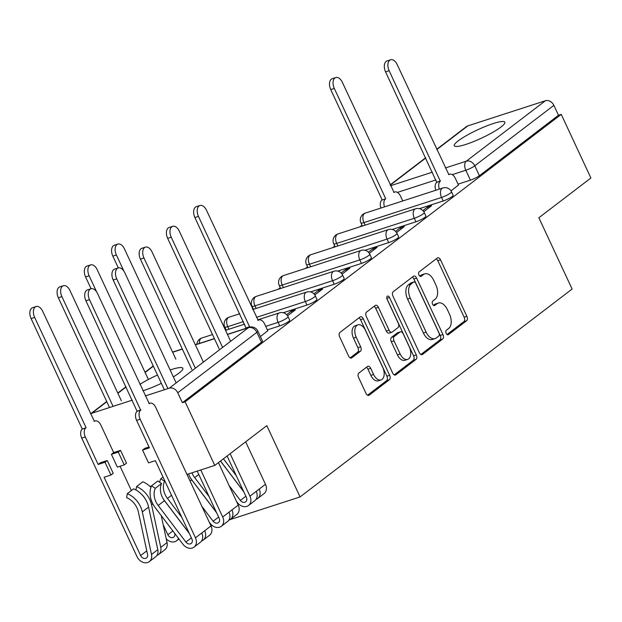 <?xml version="1.0" encoding="UTF-8"?>
<svg xmlns="http://www.w3.org/2000/svg" width="622" height="622" viewBox="0 0 622 622"><rect width="100%" height="100%" fill="white"/><g stroke="black" fill="none" stroke-linecap="round" stroke-linejoin="round"><path stroke-width="0.93" d="M446.176 333.376A2.457 1.454 72.1 0 0 448.135 334.791A2.457 1.454 72.1 0 0 448.4 334.652L466.609 320.734A3.507 2.076 72.1 0 0 466.858 316.287L440.524 259.809A3.507 2.076 72.1 0 0 437.725 257.78A3.507 2.076 72.1 0 0 437.344 257.982L419.135 271.9A2.457 1.454 72.1 0 0 418.956 275.01A2.457 1.454 72.1 0 0 420.915 276.432A2.457 1.454 72.1 0 0 421.187 276.292L423.543 274.489A11.235 6.648 72.1 0 1 424.764 273.843A11.235 6.648 72.1 0 1 433.705 280.335L435.905 285.047A11.235 6.648 72.1 0 1 435.097 299.275L432.741 301.079A2.457 1.454 72.1 0 0 432.57 304.189A2.457 1.454 72.1 0 0 434.521 305.612A2.457 1.454 72.1 0 0 434.794 305.472L437.149 303.668A11.235 6.648 72.1 0 1 438.37 303.023A11.235 6.648 72.1 0 1 447.311 309.523L449.512 314.227A11.235 6.648 72.1 0 1 448.711 328.455L446.347 330.259A2.457 1.454 72.1 0 0 446.176 333.376M500.935 127.059A27.897 4.595 -25 0 0 504.823 122.2A27.897 4.595 -25 0 0 485.704 126.305A27.897 4.595 -25 0 0 458.157 140.914A27.897 4.595 -25 0 0 454.262 145.773A27.897 4.595 -25 0 0 473.389 141.668A27.897 4.595 -25 0 0 500.935 127.059M173.351 376.885A27.897 4.595 -25 0 0 178.942 373.122A27.897 4.595 -25 0 0 182.837 368.263A27.897 4.595 -25 0 0 170.133 369.981M157.49 375.019A27.897 4.595 -25 0 0 139.903 384.38M358.855 373.076A3.507 2.076 72.1 0 0 358.606 377.523L365.993 393.368A3.507 2.076 72.1 0 0 368.792 395.398A3.507 2.076 72.1 0 0 369.173 395.195L389.395 379.739A3.507 2.076 72.1 0 0 389.644 375.291L363.31 318.814A3.507 2.076 72.1 0 0 360.511 316.785A3.507 2.076 72.1 0 0 360.13 316.987L339.907 332.443A3.507 2.076 72.1 0 0 339.659 336.891L348.584 356.025A3.507 2.076 72.1 0 0 351.376 358.062A3.507 2.076 72.1 0 0 351.757 357.86L360.418 351.243A3.507 2.076 72.1 0 0 360.667 346.796L356.243 337.303A9.392 5.559 72.1 0 1 357.93 324.863A9.392 5.559 72.1 0 1 365.409 330.298L382.748 367.478A9.392 5.559 72.1 0 1 381.061 379.918A9.392 5.559 72.1 0 1 373.581 374.483L370.689 368.286A3.507 2.076 72.1 0 0 367.89 366.257A3.507 2.076 72.1 0 0 367.509 366.459L358.855 373.076M561.238 114.378L590.9 177.993L538.862 217.754L572.108 289.043L300.061 496.939L266.815 425.65L214.784 465.419L185.115 401.804L561.238 114.378L558.494 115.264L553.875 105.351L474.773 165.802A7.153 1.182 155 0 1 465.8 170.249L452.241 174.642M419.298 352.635A3.507 2.076 72.1 0 0 422.097 354.664A3.507 2.076 72.1 0 0 422.478 354.462L442.701 339.006A3.507 2.076 72.1 0 0 442.95 334.558L416.616 278.081A3.507 2.076 72.1 0 0 413.817 276.051A3.507 2.076 72.1 0 0 413.436 276.254L393.213 291.71A3.507 2.076 72.1 0 0 392.964 296.158L419.298 352.635M416.048 359.376L395.825 374.833A3.507 2.076 72.1 0 1 395.444 375.035A3.507 2.076 72.1 0 1 392.645 373.006L366.311 316.52A3.507 2.076 72.1 0 1 366.56 312.073L375.214 305.456A3.507 2.076 72.1 0 1 375.595 305.254A3.507 2.076 72.1 0 1 378.394 307.284L389.077 330.196A3.507 2.076 72.1 0 0 391.868 332.226A3.507 2.076 72.1 0 0 392.249 332.024L397.994 327.631A3.507 2.076 72.1 0 0 398.243 323.183L387.125 299.337A2.457 1.454 72.1 0 1 387.568 296.088A2.457 1.454 72.1 0 1 389.52 297.503L416.297 354.929A3.507 2.076 72.1 0 1 416.048 359.376L413.303 360.262L394.216 374.856M142.889 390.787A27.897 4.595 -25 0 0 161.362 383.331M362.012 225.218L359.881 226.843M334.776 246.032L332.646 247.665M307.532 266.854L305.402 268.479M280.297 287.667L278.166 289.292M253.053 308.481L252.493 308.909M225.817 329.302L225.257 329.73M185.115 401.804L182.378 402.691L177.752 392.777A7.153 5.645 -127.4 0 0 169.293 388.159L145.291 395.934M132.261 400.156L91.698 413.296A7.153 5.645 -127.4 0 0 90.532 413.871L106.712 401.493M214.784 465.419L186.981 474.423M151.496 485.922L149.964 486.412M558.494 115.264L479.391 175.715A7.153 1.182 155 0 1 470.419 180.155L458.041 184.166M436.706 149.319L466.453 126.585A7.153 5.645 52.6 0 1 467.814 125.877L545.408 100.741A7.153 5.645 52.6 0 1 553.875 105.351M423.776 211.698L431.582 205.727L427.469 207.064L428.099 208.393M396.541 232.511L404.347 226.548L400.234 227.877L400.856 229.215M369.297 253.325L377.103 247.362L372.99 248.691L373.62 250.028M342.061 274.147L349.867 268.175L345.754 269.513L346.376 270.842M314.818 294.96L322.624 288.997L318.511 290.326L319.14 291.664M287.582 315.774L295.388 309.81L291.275 311.14L291.897 312.477M260.4 336.549L267.771 330.748M279.737 325.874L278.104 322.351A7.153 1.182 155 0 0 284.938 319.288A7.153 1.182 155 0 0 288.072 316.66L289.712 320.182A7.153 1.182 -25 0 1 286.579 322.81A7.153 1.182 -25 0 1 279.737 325.874L267.367 329.878M306.98 305.052L305.34 301.538A7.153 1.182 155 0 0 312.174 298.474A7.153 1.182 155 0 0 315.315 295.847L316.956 299.361A7.153 1.182 -25 0 1 313.815 301.989A7.153 1.182 -25 0 1 306.98 305.052L283.274 312.734M334.216 284.238L332.583 280.724A7.153 1.182 155 0 0 339.418 277.661A7.153 1.182 155 0 0 342.551 275.033L344.191 278.547A7.153 1.182 -25 0 1 341.058 281.175A7.153 1.182 -25 0 1 334.216 284.238L310.51 291.92M361.46 263.425L359.819 259.903A7.153 1.182 155 0 0 366.653 256.839A7.153 1.182 155 0 0 369.795 254.211L371.435 257.733A7.153 1.182 -25 0 1 368.294 260.361A7.153 1.182 -25 0 1 361.46 263.425L337.754 271.099M388.696 242.603L387.063 239.089A7.153 1.182 155 0 0 393.897 236.026A7.153 1.182 155 0 0 397.03 233.398L398.671 236.912A7.153 1.182 -25 0 1 395.538 239.54A7.153 1.182 -25 0 1 388.696 242.603L364.99 250.285M415.939 221.79L414.299 218.275A7.153 1.182 155 0 0 421.133 215.212A7.153 1.182 155 0 0 424.274 212.584L425.914 216.098A7.153 1.182 -25 0 1 422.773 218.726A7.153 1.182 -25 0 1 415.939 221.79L392.233 229.471M443.175 200.976L441.542 197.454A7.153 1.182 155 0 0 448.376 194.391A7.153 1.182 155 0 0 451.51 191.763L453.15 195.285A7.153 1.182 -25 0 1 450.017 197.913A7.153 1.182 -25 0 1 443.175 200.976L419.469 208.65M300.061 496.939L229.868 519.681M212.125 525.427L210.944 525.808M451.02 190.876L458.445 185.037M182.378 402.691L261.473 342.24A7.153 1.182 -25 0 0 262.476 340.996L257.85 331.083A7.153 1.182 155 0 1 256.855 332.335L177.752 392.777M427.469 207.064L422.874 210.578M400.234 227.877L395.639 231.392M372.99 248.691L368.395 252.205M345.754 269.513L341.159 273.019M318.511 290.326L313.916 293.841M291.275 311.14L286.68 314.654M438.37 303.023L435.625 303.917A11.235 6.648 72.1 0 0 434.405 304.555L437.149 303.668M433.41 305.316L434.405 304.555M424.764 273.843L422.019 274.73A11.235 6.648 72.1 0 0 420.799 275.375L423.543 274.489M419.803 276.137L420.799 275.375M447.016 334.496L463.864 321.621A3.507 2.076 72.1 0 0 464.121 317.173L437.779 260.696A3.507 2.076 72.1 0 0 436.216 258.845M420.869 354.486L439.956 339.9A3.507 2.076 72.1 0 0 440.213 335.445L413.871 278.967A3.507 2.076 72.1 0 0 412.308 277.117M438.767 336.059A2.457 1.454 72.1 0 0 438.945 332.941L415.823 283.368A2.457 1.454 72.1 0 0 413.863 281.945A2.457 1.454 72.1 0 0 413.599 282.085L411.111 283.982A11.235 6.648 72.1 0 0 410.31 298.218L426.117 332.101A11.235 6.648 72.1 0 0 435.058 338.601A11.235 6.648 72.1 0 0 436.279 337.956L438.767 336.059M411.422 282.792A2.457 1.454 72.1 0 0 411.126 282.831A2.457 1.454 72.1 0 0 410.854 282.971L413.599 282.085M435.058 338.601L432.321 339.488A11.235 6.648 72.1 0 1 423.372 332.995L407.573 299.104A11.235 6.648 72.1 0 1 408.374 284.868L410.854 282.971M391.868 332.226L389.131 333.112A3.507 2.076 72.1 0 1 386.332 331.083L375.649 308.178A3.507 2.076 72.1 0 0 374.086 306.327M386.845 298.529L413.56 355.815L416.297 354.929M400.156 353.965A9.392 5.559 72.1 0 0 407.635 359.392A9.392 5.559 72.1 0 0 409.33 346.952L403.219 333.851A3.507 2.076 72.1 0 0 400.42 331.821A3.507 2.076 72.1 0 0 400.039 332.024L394.301 336.416A3.507 2.076 72.1 0 0 394.045 340.864L400.156 353.965L397.419 354.851A9.392 5.559 72.1 0 0 404.891 360.278L407.635 359.392M400.42 331.821L397.683 332.716A3.507 2.076 72.1 0 0 397.303 332.918L400.039 332.024M397.419 354.851L391.308 341.75A3.507 2.076 72.1 0 1 391.557 337.303L397.303 332.918M413.303 360.262A3.507 2.076 72.1 0 0 413.56 355.815M381.061 379.918L378.316 380.804A9.392 5.559 72.1 0 1 370.836 375.377L367.944 369.18A3.507 2.076 72.1 0 0 366.381 367.322M357.93 324.863L355.185 325.757A9.392 5.559 72.1 0 0 353.498 338.189L356.243 337.303M350.147 357.883L357.673 352.13A3.507 2.076 72.1 0 0 357.922 347.682L353.498 338.189M367.563 395.219L386.651 380.633A3.507 2.076 72.1 0 0 386.907 376.186L360.566 319.7A3.507 2.076 72.1 0 0 359.003 317.85M380.936 208.036A7.153 4.237 -107.9 0 1 381.9 200.09L385.469 198.931A7.153 4.237 72.1 0 0 384.505 206.877M402.761 200.968L400.498 196.117A7.153 4.237 72.1 0 0 394.799 191.98A7.153 4.237 72.1 0 0 394.021 192.392L342.333 82.306A8.226 4.867 72.1 0 0 335.779 77.548A8.226 4.867 72.1 0 0 334.302 88.441L385.733 198.729M382.165 199.887L330.741 89.599A8.226 4.867 -107.9 0 1 332.218 78.706L335.779 77.548M458.507 185.154L455.335 178.351A7.153 4.237 72.1 0 0 449.636 174.222A7.153 4.237 72.1 0 0 448.859 174.626L397.17 64.54A8.226 4.867 72.1 0 0 390.616 59.79A8.226 4.867 72.1 0 0 389.139 70.683L440.306 181.165A7.153 4.237 72.1 0 0 439.342 189.111M435.773 190.27A7.153 4.237 -107.9 0 1 436.737 182.324L385.57 71.833A8.226 4.867 -107.9 0 1 387.055 60.94L390.616 59.79M440.563 180.971L437.002 182.122M175.847 359.127L124.416 248.839A8.226 4.867 72.1 0 0 117.861 244.081A8.226 4.867 72.1 0 0 116.384 254.973L123.965 271.231M118.32 267.919L112.823 256.132A8.226 4.867 -107.9 0 1 114.3 245.231L117.861 244.081M148.386 379.467L97.18 269.653A8.226 4.867 72.1 0 0 90.625 264.894A8.226 4.867 72.1 0 0 89.14 275.787L96.721 292.045M91.076 288.732L85.579 276.945A8.226 4.867 -107.9 0 1 87.064 266.053L90.625 264.894M163.189 524.743L167.862 534.757A4.292 3.382 -127.4 0 0 173.756 537.097A4.292 3.382 -127.4 0 0 174.798 533.668L174.743 533.412M178.452 538.302A8.941 7.052 52.6 0 1 176.586 540.798A8.941 7.052 52.6 0 1 166.222 538.776M121.368 400.755L69.936 290.466A8.226 4.867 72.1 0 0 63.382 285.716A8.226 4.867 72.1 0 0 61.905 296.608L113.087 406.368M109.526 407.527L58.344 297.759A8.226 4.867 -107.9 0 1 59.821 286.866L63.382 285.716M267.825 330.873L264.653 324.07A7.153 4.237 72.1 0 0 258.962 319.933A7.153 4.237 72.1 0 0 258.184 320.346L206.488 210.252A8.226 4.867 72.1 0 0 199.942 205.501A8.226 4.867 72.1 0 0 198.457 216.394L249.624 326.884A7.153 4.237 72.1 0 0 249.181 327.296M245.62 328.455A7.153 4.237 -107.9 0 1 246.063 328.035L194.896 217.544A8.226 4.867 -107.9 0 1 196.373 206.652L199.942 205.501M249.888 326.682L246.32 327.833M219.084 348.654L167.652 238.366A8.226 4.867 -107.9 0 1 169.137 227.473L172.698 226.315A8.226 4.867 72.1 0 0 171.221 237.207L222.614 347.418M230.645 341.276L179.253 231.073A8.226 4.867 72.1 0 0 172.698 226.315M236.344 475.822L223.446 458.795M220.53 461.026L243.707 491.613M256.093 499.31A8.941 7.052 -127.4 0 0 257.765 498.432A8.941 7.052 -127.4 0 0 259.195 489.102L265.477 484.297L245.667 441.814M257.765 498.432L264.055 493.627A8.941 7.052 -127.4 0 0 265.477 484.297M227.1 456.004L246.374 497.328A4.292 3.382 52.6 0 1 245.69 501.806A4.292 3.382 52.6 0 1 240.38 500.438L229.137 485.595M191.84 369.468L140.416 259.18A8.226 4.867 -107.9 0 1 141.894 248.287L145.462 247.128A8.226 4.867 72.1 0 0 143.977 258.029L195.37 368.232M243.847 491.909L220.476 461.065M236.5 501.386L237.456 502.638A8.941 7.052 -127.4 0 0 248.512 505.499A8.941 7.052 -127.4 0 0 249.943 496.177L230.124 453.687M248.512 505.499L254.802 500.694A8.941 7.052 -127.4 0 0 256.225 491.372L259.195 489.102M203.402 362.097L152.009 251.887A8.226 4.867 72.1 0 0 145.462 247.128M209.109 496.636L194.686 477.603L198.776 474.477M191.957 472.813A16.81 13.256 -127.4 0 0 194.686 477.603M189.819 476.88A21.459 16.926 -127.4 0 0 191.755 479.811L216.472 512.427M228.849 520.124A8.941 7.052 -127.4 0 0 230.529 519.246A8.941 7.052 -127.4 0 0 231.952 509.923L238.242 505.118L218.431 462.628M230.529 519.246L236.811 514.441A8.941 7.052 -127.4 0 0 238.242 505.118M197.205 471.111L219.138 518.149A4.292 3.382 52.6 0 1 218.454 522.62A4.292 3.382 52.6 0 1 213.144 521.252L201.893 506.409M164.356 389.761L113.173 279.993A8.226 4.867 -107.9 0 1 114.658 269.101L118.219 267.95A8.226 4.867 72.1 0 0 116.742 278.843L167.924 388.602M216.604 512.722L191.716 479.873A16.81 13.256 -127.4 0 1 188.559 473.91M209.264 522.2L210.213 523.46A8.941 7.052 -127.4 0 0 221.276 526.313A8.941 7.052 -127.4 0 0 222.699 516.991L200.766 469.96M221.276 526.313L227.559 521.516A8.941 7.052 -127.4 0 0 228.989 512.186L231.952 509.923M176.166 382.911L124.773 272.7A8.226 4.867 72.1 0 0 118.219 267.95M82.532 428.869L85.828 427.913A7.153 4.237 72.1 0 0 85.323 436.971L98.136 464.463L100.406 462.729L107.264 460.513L104.994 462.247L110.957 475.029L104.099 477.253L140.626 555.57A4.292 3.382 -127.4 0 0 146.52 557.918A4.292 3.382 -127.4 0 0 147.562 554.49L138.364 511.914A16.81 13.256 -127.4 0 0 126.608 497.623L127.308 493.65A21.459 16.926 52.6 0 1 142.314 511.898L151.504 554.466A8.941 7.052 52.6 0 1 149.342 561.612A8.941 7.052 52.6 0 1 137.058 556.729L81.754 438.129A7.153 4.237 -107.9 0 1 82.267 429.063L31.1 318.581A8.226 4.867 -107.9 0 1 32.585 307.68L36.146 306.529A8.226 4.867 72.1 0 0 34.661 317.422L86.093 427.711M98.136 464.463L104.994 462.247M111.408 454.324L113.678 452.591L120.536 450.367L118.266 452.101L111.408 454.324L117.371 467.114L124.229 464.891L126.499 463.157L120.536 450.367M149.342 561.612L155.632 556.807A8.941 7.052 52.6 0 0 157.794 549.661L148.596 507.093A21.459 16.926 52.6 0 0 133.59 488.845L127.308 493.65M120.046 466.243L131.374 490.54M113.678 452.591L100.857 425.098A7.153 4.237 72.1 0 0 95.166 420.962A7.153 4.237 72.1 0 0 94.389 421.374L42.7 311.288A8.226 4.867 72.1 0 0 36.146 306.529M141.435 494.179A16.81 13.256 52.6 0 1 145.828 499.933M135.961 490.012L136.56 486.583A21.459 16.926 52.6 0 1 151.566 504.823L160.764 547.399A8.941 7.052 52.6 0 1 158.594 554.536A8.941 7.052 52.6 0 1 156.915 555.423M150.936 487.36A21.459 16.926 52.6 0 0 142.85 481.778L136.56 486.583M161.207 515.545L167.046 542.594A8.941 7.052 52.6 0 1 164.884 549.731L158.594 554.536M118.266 452.101L124.229 464.891M110.957 475.029L113.227 473.295L107.264 460.513M201.614 540.938A8.941 7.052 -127.4 0 0 203.285 540.059L209.575 535.254A8.941 7.052 -127.4 0 0 210.998 525.932L155.694 407.332A7.153 4.237 72.1 0 0 150.003 403.196A7.153 4.237 72.1 0 0 149.226 403.608L97.53 293.522A8.226 4.867 72.1 0 0 90.983 288.763A8.226 4.867 72.1 0 0 89.498 299.656L140.665 410.147A7.153 4.237 72.1 0 0 140.16 419.212L136.591 420.363A7.153 4.237 -107.9 0 1 137.104 411.305L85.937 300.815A8.226 4.867 -107.9 0 1 87.414 289.922L90.983 288.763M136.591 420.363L149.412 447.856L142.555 450.079L144.825 448.345L149.008 446.985M181.865 517.45L167.442 498.424L171.532 495.299M167.442 498.424A16.81 13.256 -127.4 0 1 164.535 481.265L164.869 481.008M164.535 481.265L160.803 478.73L163.018 477.035M160.803 478.73A21.459 16.926 -127.4 0 0 159.675 482.244M162.583 497.701A21.459 16.926 -127.4 0 0 164.519 500.632L189.228 533.248M203.285 540.059A8.941 7.052 -127.4 0 0 204.716 530.737L210.998 525.932M142.555 450.079L148.518 462.861L155.376 460.645L191.895 538.963A4.292 3.382 52.6 0 1 191.211 543.441A4.292 3.382 52.6 0 1 185.9 542.065L158.19 505.492A16.81 13.256 52.6 0 1 155.282 488.34L161.565 483.535A16.81 13.256 -127.4 0 0 164.48 500.687L189.368 533.536M161.565 483.535L157.832 480.993L151.55 485.798A21.459 16.926 -127.4 0 0 155.259 507.7L182.977 544.273A8.941 7.052 -127.4 0 0 194.033 547.135A8.941 7.052 -127.4 0 0 195.464 537.812L140.16 419.212M155.282 488.34L151.55 485.798M194.033 547.135L200.323 542.33A8.941 7.052 -127.4 0 0 201.746 533.007L204.716 530.737M140.93 409.945L137.361 411.103M447.832 334.838L448.4 334.652M420.62 276.471L421.187 276.292M434.226 305.651L434.794 305.472M169.293 388.159L248.388 327.716L227.473 334.488M214.45 338.71L195.378 344.891M182.347 349.105L172.644 352.254M153.362 366.171L145.12 372.469M126.118 386.993L117.885 393.291M106.829 401.734L91.698 413.296M470.419 180.155L465.8 170.249A7.153 4.237 72.1 0 1 466.306 161.184L545.408 100.741M435.968 179.913L397.404 192.4M390.562 185.721L432.368 172.177M445.399 167.963L466.306 161.184A7.153 5.645 52.6 0 1 474.773 165.802L479.391 175.715M467.814 125.877L436.815 149.56M425.759 158.011L390.282 185.123M288.072 316.66A7.153 7.153 0 0 0 279.387 312.882A7.153 4.237 -107.9 0 0 278.609 313.294A7.153 4.237 -107.9 0 0 278.104 322.351L265.726 326.363M315.315 295.847A7.153 7.153 0 0 0 306.63 292.068A7.153 4.237 -107.9 0 0 305.853 292.48A7.153 4.237 -107.9 0 0 305.34 301.538L256.443 317.375M243.412 321.597L227.745 326.674A7.153 1.182 155 0 1 224.76 327.032L226.198 330.111M228.935 329.225L227.745 326.674A7.153 4.237 -107.9 0 1 228.258 317.609A7.153 4.237 72.1 0 1 229.036 317.204A7.153 7.153 0 0 0 224.76 327.032M342.551 275.033A7.153 7.153 0 0 0 333.866 271.246A7.153 4.237 -107.9 0 0 333.089 271.658A7.153 4.237 -107.9 0 0 332.583 280.724L254.989 305.861A7.153 1.182 155 0 1 251.996 306.211L253.434 309.297M256.178 308.411L254.989 305.861A7.153 4.237 -107.9 0 1 255.494 296.795A7.153 4.237 72.1 0 1 256.272 296.383A7.153 7.153 0 0 0 251.996 306.211M369.795 254.211A7.153 7.153 0 0 0 361.11 250.433A7.153 4.237 -107.9 0 0 360.332 250.845A7.153 4.237 -107.9 0 0 359.819 259.903L282.225 285.039A7.153 1.182 155 0 1 279.239 285.397L280.678 288.484M283.414 287.589L282.225 285.039A7.153 4.237 -107.9 0 1 282.738 275.981A7.153 4.237 72.1 0 1 283.515 275.569A7.153 7.153 0 0 0 279.239 285.397M397.03 233.398A7.153 7.153 0 0 0 388.346 229.619A7.153 4.237 -107.9 0 0 387.568 230.031A7.153 4.237 -107.9 0 0 387.063 239.089L309.468 264.226A7.153 1.182 155 0 1 306.475 264.583L307.913 267.662M310.658 266.776L309.468 264.226A7.153 4.237 -107.9 0 1 309.974 255.16A7.153 4.237 72.1 0 1 310.751 254.756A7.153 7.153 0 0 0 306.475 264.583M424.274 212.584A7.153 7.153 0 0 0 415.589 208.798A7.153 4.237 -107.9 0 0 414.812 209.21A7.153 4.237 -107.9 0 0 414.299 218.275L336.704 243.412A7.153 1.182 155 0 1 333.719 243.762L335.157 246.848M337.894 245.962L336.704 243.412A7.153 4.237 -107.9 0 1 337.217 234.346A7.153 4.237 72.1 0 1 337.995 233.934A7.153 7.153 0 0 0 333.719 243.762M451.51 191.763A7.153 7.153 0 0 0 442.825 187.984A7.153 4.237 -107.9 0 0 442.048 188.396A7.153 4.237 -107.9 0 0 441.542 197.454L363.948 222.59A7.153 1.182 155 0 1 360.954 222.948L362.393 226.035M365.137 225.141L363.948 222.59A7.153 4.237 -107.9 0 1 364.453 213.533A7.153 4.237 72.1 0 1 365.231 213.121A7.153 7.153 0 0 0 360.954 222.948M199.437 343.414A7.153 4.237 -107.9 0 1 201.015 338.43A7.153 4.237 72.1 0 1 201.792 338.018A7.153 7.153 0 0 0 196.871 344.246M261.473 342.24L256.855 332.335A7.153 5.645 52.6 0 0 248.388 327.716A7.153 4.237 -107.9 0 1 249.165 327.304L227.411 334.348M437.779 260.696L440.524 259.809M464.121 317.173L466.858 316.287M463.864 321.621L466.609 320.734M413.871 278.967L416.616 278.081M440.213 335.445L442.95 334.558M439.956 339.9L442.701 339.006M421.669 354.727L422.478 354.462M408.374 284.868L411.111 283.982M407.573 299.104L410.31 298.218M423.372 332.995L426.117 332.101M395.017 375.089L395.825 374.833M375.649 308.178L378.394 307.284M386.332 331.083L389.077 330.196M386.814 298.381L389.52 297.503M391.557 337.303L394.301 336.416M391.308 341.75L394.045 340.864M367.944 369.18L370.689 368.286M370.836 375.377L373.581 374.483M357.922 347.682L360.667 346.796M357.673 352.13L360.418 351.243M350.948 358.117L351.757 357.86M360.566 319.7L363.31 318.814M386.907 376.186L389.644 375.291M386.651 380.633L389.395 379.739M368.364 395.46L369.173 395.195M381.9 200.09L385.469 198.931M330.741 89.599L334.302 88.441M440.306 181.165L436.737 182.324M389.139 70.683L385.57 71.833M112.823 256.132L116.384 254.973M85.579 276.945L89.14 275.787M172.862 530.931L167.862 534.757M58.344 297.759L61.905 296.608M249.624 326.884L246.063 328.035M198.457 216.394L194.896 217.544M171.221 237.207L167.652 238.366M240.38 500.438L245.869 496.239M249.943 496.177L256.225 491.372M143.977 258.029L140.416 259.18M213.144 521.252L218.625 517.061M190.099 481.109L191.716 479.873M222.699 516.991L228.989 512.186M116.742 278.843L113.173 279.993M82.267 429.063L85.828 427.913M146.776 550.867L140.626 555.57M148.596 507.093L142.314 511.898M157.794 549.661L151.504 554.466M152.833 503.859L151.566 504.823M167.046 542.594L160.764 547.399M81.754 438.129L85.323 436.971M31.1 318.581L34.661 317.422M185.9 542.065L191.389 537.874M158.19 505.492L164.48 500.687M195.464 537.812L201.746 533.007M140.665 410.147L137.104 411.305M89.498 299.656L85.937 300.815M365.231 213.121L442.825 187.984M337.995 233.934L415.589 208.798M310.751 254.756L388.346 229.619M283.515 275.569L361.11 250.433M256.272 296.383L333.866 271.246M229.036 317.204L239.75 313.729M252.773 309.507L306.63 292.068M201.792 338.018L212.506 334.55M225.537 330.329L244.602 324.148M257.632 319.926L279.387 312.882M257.85 331.083A7.153 7.153 0 0 0 249.165 327.304M214.38 338.57L195.316 344.751M182.285 348.973L172.574 352.114M153.245 365.93L145.012 372.228M126.009 386.744L117.768 393.042M425.642 157.77L390.165 184.882M411.126 282.831L413.863 281.945M393.648 192.353L394.799 191.98M449.636 174.222L448.485 174.588M178.957 538.979L176.586 540.798M258.962 319.933L257.811 320.307M94.015 421.335L95.166 420.962M150.003 403.196L148.852 403.569"/></g></svg>
